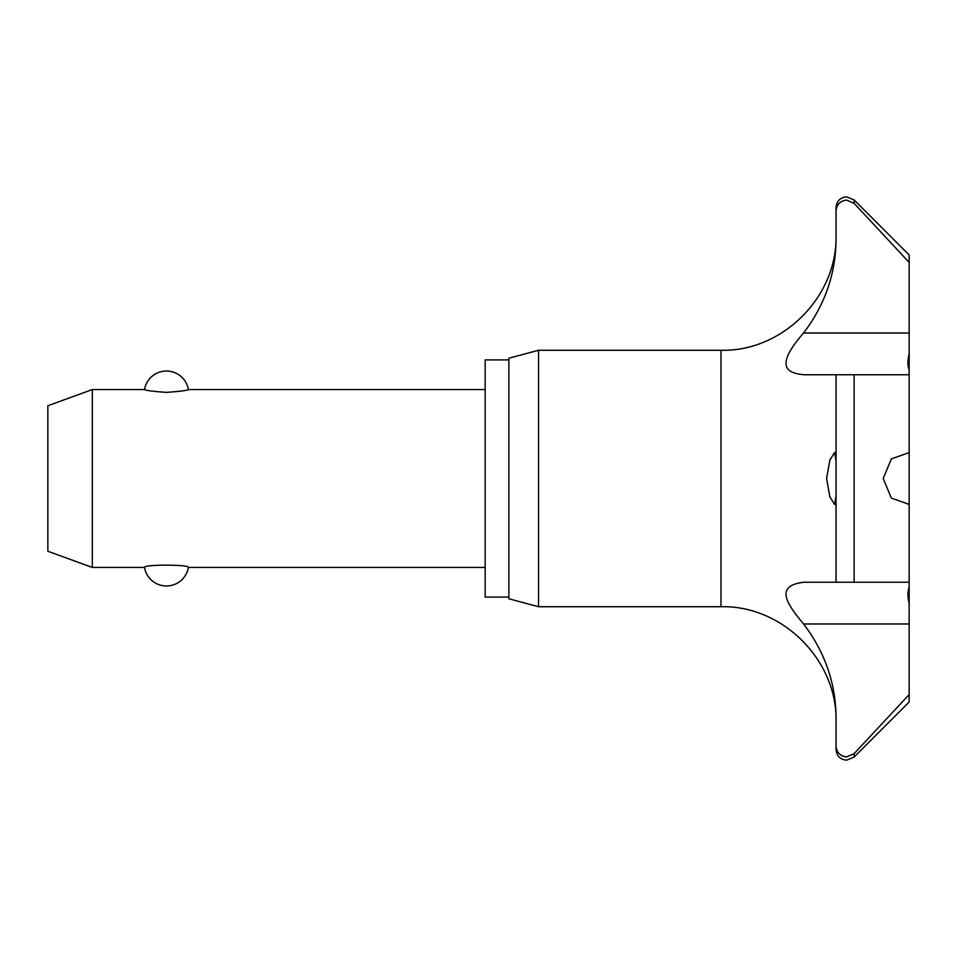 <?xml version="1.0" encoding="UTF-8"?>
<svg xmlns="http://www.w3.org/2000/svg" width="957" height="957" viewBox="0 0 957 957"><rect width="100%" height="100%" fill="white"/><g stroke="black" fill="none" stroke-linecap="round" stroke-linejoin="round"><path stroke-width="1.44" d="M909.15 262.421L909.15 254.957L854.134 199.941L846.646 196.831C840.21 197.465 836.681 200.994 836.047 207.43L836.047 211.222C836.49 204.642 840.031 200.922 846.646 200.073L854.134 203.339L909.15 262.421L909.15 353.719C907.571 360.586 907.571 365.885 909.15 369.617L909.15 504.399L891.362 498.107L883.203 478.5L891.362 458.893L909.15 452.601M909.15 374.761L836.047 374.761L836.047 582.239L909.15 582.239L909.15 587.383C907.571 591.115 907.571 596.414 909.15 603.281L909.15 587.383M846.646 756.927C840.031 756.078 836.49 752.358 836.047 745.778L836.047 749.57C836.681 756.006 840.21 759.535 846.646 760.169L854.134 757.059L854.134 753.661L846.646 756.927M538.54 350.274L538.54 606.726L508.885 598.783L508.885 358.217L538.54 350.274L720.98 350.274L720.98 606.726C782.455 605.147 837.638 660.306 836.047 721.805M92.327 389.559L92.327 567.441L47.85 551.256L47.85 405.744L92.327 389.559L144.519 389.559A22.238 22.238 0 0 1 188.373 389.559C187.105 390.492 179.796 391.425 166.446 392.37C153.084 391.425 145.787 390.492 144.519 389.559M836.047 496.025L834.588 504.447L829.863 496.898L826.585 478.5L829.863 460.102L834.588 452.553L836.047 460.975L836.047 478.5M836.047 745.778L836.047 716.135C835.425 682.365 824.599 651.645 803.569 623.976C787.755 604.848 773.412 585.708 804.071 582.239L836.047 582.239M508.885 359.904L485.175 359.904L485.175 597.096L508.885 597.096M144.519 567.441A22.238 22.238 0 0 0 188.373 567.441C189.833 564.391 143.06 564.391 144.519 567.441L92.327 567.441M836.047 374.761L804.071 374.761C788.161 373.242 773.232 367.703 803.569 333.024C824.599 305.355 835.425 274.635 836.047 240.865L836.047 211.222M909.15 504.399L909.15 582.239M909.15 603.281L909.15 694.579L854.134 753.661M909.15 369.617L909.15 353.719M909.15 694.579L909.15 702.043L854.134 757.059M854.134 374.761L854.134 582.239M909.15 333.024L803.569 333.024M909.15 623.976L803.569 623.976M854.134 199.941L854.134 203.339M485.175 389.559L188.373 389.559M720.98 350.274C782.455 351.853 837.638 296.694 836.047 235.195M485.175 567.441L188.373 567.441M720.98 606.726L538.54 606.726"/></g></svg>
